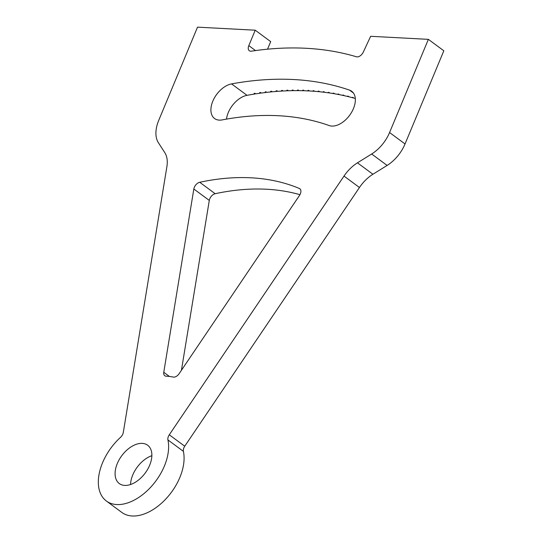 <?xml version="1.0" encoding="UTF-8"?>
<svg xmlns="http://www.w3.org/2000/svg" width="543" height="543" viewBox="0 0 543 543"><rect width="100%" height="100%" fill="white"/><g stroke="black" fill="none" stroke-linecap="round" stroke-linejoin="round"><path stroke-width="0.81" d="M319.148 91.305L318.972 91.699L318.198 91.129A449.495 274.88 126.5 0 1 319.012 91.21L319.779 91.781A449.495 274.88 126.5 0 1 324.022 92.249L323.255 91.679A449.495 274.88 126.5 0 1 324.056 91.774L324.823 92.344A449.495 274.88 126.5 0 1 329.024 92.907L328.25 92.337A449.495 274.88 126.5 0 1 329.044 92.453L329.818 93.023A449.495 274.88 126.5 0 1 333.972 93.688L333.198 93.111A449.495 274.88 126.5 0 1 333.979 93.247L334.753 93.817A449.495 274.88 126.5 0 1 338.859 94.57L338.092 94A449.495 274.88 126.5 0 1 338.866 94.156L339.64 94.726A449.495 274.88 126.5 0 1 343.699 95.575L342.925 95.005A449.495 274.88 126.5 0 1 343.692 95.174L344.466 95.744A449.495 274.88 126.5 0 1 348.477 96.688L347.703 96.118A449.495 274.88 126.5 0 1 348.463 96.308L349.237 96.878A449.495 274.88 126.5 0 1 353.201 97.916L352.427 97.346A449.495 274.88 126.5 0 1 353.174 97.55L353.948 98.12A449.495 274.88 126.5 0 1 355.298 98.5M287.851 90.274L287.668 90.796L286.894 90.226A449.495 274.88 126.5 0 1 287.742 90.199L288.516 90.769A449.495 274.88 126.5 0 1 292.996 90.661L292.222 90.09A449.495 274.88 126.5 0 1 293.071 90.084L293.844 90.654A449.495 274.88 126.5 0 1 298.283 90.64L297.51 90.07A449.495 274.88 126.5 0 1 298.351 90.077L299.125 90.647A449.495 274.88 126.5 0 1 303.523 90.735L302.756 90.165A449.495 274.88 126.5 0 1 303.585 90.192L304.358 90.762A449.495 274.88 126.5 0 1 308.723 90.946L307.949 90.369A449.495 274.88 126.5 0 1 308.777 90.416L309.551 90.986A449.495 274.88 126.5 0 1 313.874 91.265L313.101 90.695A449.495 274.88 126.5 0 1 313.915 90.756L314.689 91.326A449.495 274.88 126.5 0 1 318.972 91.699M266.131 91.862L265.948 92.473L265.174 91.903A449.495 274.88 126.5 0 1 266.05 91.801L266.823 92.371A449.495 274.88 126.5 0 1 271.432 91.882L270.658 91.312A449.495 274.88 126.5 0 1 271.534 91.231L272.308 91.801A449.495 274.88 126.5 0 1 276.882 91.407L276.109 90.837A449.495 274.88 126.5 0 1 276.978 90.769L277.751 91.339A449.495 274.88 126.5 0 1 282.292 91.048L281.518 90.477A449.495 274.88 126.5 0 1 282.38 90.43L283.154 91A449.495 274.88 126.5 0 1 287.668 90.796M303.707 90.281L303.523 90.735M282.482 90.505L282.292 91.048M260.613 92.541L260.423 93.179L259.649 92.609A449.495 274.88 126.5 0 1 260.531 92.486L261.305 93.057A449.495 274.88 126.5 0 1 265.948 92.473M324.191 91.876L324.022 92.249M314.051 90.851L313.874 91.265M271.622 91.299L271.432 91.882M293.186 90.165L292.996 90.661M255.054 93.335L254.871 93.993L254.097 93.423A449.495 274.88 126.5 0 1 254.986 93.287L255.753 93.858A449.495 274.88 126.5 0 1 260.423 93.179M277.073 90.844L276.882 91.407M298.467 90.165L298.283 90.64M329.187 92.561L329.024 92.907M308.906 90.511L308.723 90.946M349.57 90.138A449.495 274.88 126.5 0 0 231.556 83.9A20.654 12.632 126.5 0 0 213.596 99.45A20.654 12.632 126.5 0 0 214.553 118.517A20.654 12.632 126.5 0 0 222.196 119.901A395.433 241.818 126.5 0 1 329.194 125.562A20.654 12.632 126.5 0 0 350.656 113.82A20.654 12.632 126.5 0 0 351.694 91.258A20.654 12.632 126.5 0 0 349.57 90.138L353.391 92.968M255.23 30.198L248.809 45.632A6.075 3.713 -53.5 0 0 249.318 50.737A6.075 3.713 -53.5 0 0 251.416 51.171A467.713 286.018 126.5 0 1 356.452 56.784A6.075 3.713 -53.5 0 0 363.308 52.087L370.652 36.3L428.366 39.354L443.821 50.784L405.037 143.956L389.575 132.533A30.374 18.571 126.5 0 1 371.656 154.002L357.464 162.825A30.374 18.571 -53.5 0 0 343.997 176.075L169.287 434.794A6.075 3.713 -53.5 0 0 167.93 439.925A45.558 27.856 126.5 0 1 148.612 489.372A45.558 27.856 126.5 0 1 106.394 501.026A45.558 27.856 126.5 0 1 120.444 437.414A6.075 3.713 -53.5 0 0 123.315 432.364L166.884 166.708A30.374 18.571 -53.5 0 0 164.794 152.637L158.393 142.728A30.374 18.571 126.5 0 1 158.739 120.329L197.523 27.15L255.23 30.198L270.692 41.628L267.55 49.175M106.394 501.026L121.849 512.456A45.558 27.856 -53.5 0 0 164.067 500.802A45.558 27.856 -53.5 0 0 183.385 451.348A6.075 3.713 126.5 0 1 184.749 446.224L359.452 187.505A30.374 18.571 126.5 0 1 372.919 174.249L387.118 165.432A30.374 18.571 -53.5 0 0 405.037 143.956M169.423 376.462L163.769 372.281A6.075 3.713 -53.5 0 0 164.767 375.722A6.075 3.713 -53.5 0 0 166.165 376.19A99.002 60.544 126.5 0 1 173.278 377.073A6.075 3.713 -53.5 0 0 179.17 373.638L299.458 195.494A6.075 3.713 -53.5 0 0 299.838 188.747A6.075 3.713 -53.5 0 0 299.363 188.475L300.238 189.127M181.43 370.278L209.293 200.428A6.075 3.713 126.5 0 1 215.164 193.708A324.307 198.324 126.5 0 1 299.953 194.686M215.164 193.708L199.709 182.278A6.075 3.713 -53.5 0 0 193.831 188.998L209.293 200.428M163.769 372.281L193.831 188.998M199.709 182.278A324.307 198.324 126.5 0 1 299.363 188.475M428.366 39.354L389.575 132.533M226.492 119.121A20.654 12.632 126.5 0 1 247.011 95.33A449.495 274.88 126.5 0 1 254.871 93.993M130.551 484.526A23.844 14.58 126.5 0 1 151.864 455.692M149.658 465.249A23.844 14.58 126.5 0 1 119.304 483.562A23.844 14.58 126.5 0 1 121.754 455.726A23.844 14.58 126.5 0 1 147.648 445.226A23.844 14.58 126.5 0 1 149.658 465.249M255.502 50.58L248.809 45.632M184.749 446.224L169.287 434.794M167.93 439.925L183.385 451.348M371.656 154.002L387.118 165.432M372.919 174.249L357.464 162.825M343.997 176.075L359.452 187.505M231.556 83.9L247.011 95.33"/></g></svg>
